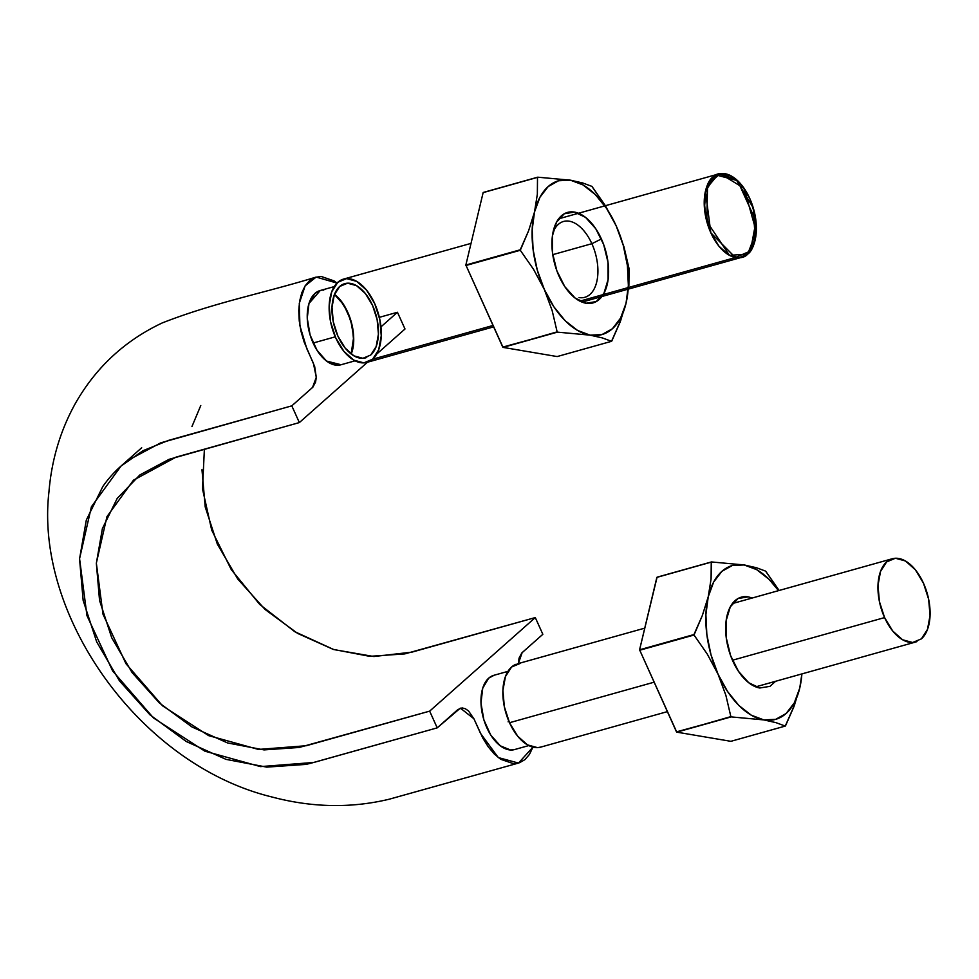 <?xml version="1.0" encoding="UTF-8"?>
<svg xmlns="http://www.w3.org/2000/svg" width="979" height="979" viewBox="0 0 979 979"><rect width="100%" height="100%" fill="white"/><g stroke="black" fill="none" stroke-linecap="round" stroke-linejoin="round"><path stroke-width="1.47" d="M316.168 277.069C263.73 293.186 214.254 302.548 162.269 322.923C124.859 340.545 95.893 367.394 75.346 403.495C60.392 430.454 51.593 459.922 48.95 491.899C34.608 615.216 139.202 764.587 271.819 796.955C311.958 807.626 351.106 808.373 389.287 799.194L518.491 763.069L532.931 747.161L529.431 754.43L524.977 759.594L519.58 762.714L513.547 763.706L500.575 759.239L494.199 753.903L488.227 746.806L482.916 738.264L474.007 718.978L468.574 710.987L465.343 708.735L462.137 707.927L457.903 709.53L437.209 727.862L429.659 711.133L306.256 745.729L258.444 749.437L208.637 735.621L162.624 705.883L125.973 663.713L102.979 614.176L96.346 563.109L106.968 516.606L133.45 480.187L175.963 457.156L299.354 422.573L367.492 362.218L299.354 422.573L291.803 405.844L312.876 387.158L315.593 382.03L316.278 377.294L314.675 366.562L304.126 341.989L301.067 331.551L299.256 320.977L298.742 310.649L299.623 301.116L301.826 292.684L305.228 285.697L309.682 280.532L315.067 277.412L321.1 276.433L334.084 280.9L336.996 283.078L316.168 277.069L305.13 285.856L299.293 303.306L299.917 325.762L306.794 348.646L313.415 363.282L316.278 377.307L312.509 387.5L291.803 405.844L299.354 422.573L169.049 459.335L139.899 474.913L117.186 498.446L102.391 528.574L96.346 563.317L99.552 600.482L111.704 637.708L132.128 672.622L159.43 703.032L191.957 726.956L227.581 742.951L264.049 749.902L299.146 747.466L429.659 711.133L535.293 617.565L542.843 634.294L521.783 652.981L519.066 658.108L518.356 663.554L522.137 652.638L542.843 634.294L535.293 617.565L404.792 653.899L369.695 656.334L333.227 649.383L297.604 633.389L265.076 609.464L237.762 579.042L217.35 544.14L205.198 506.914L201.98 469.736M380.953 326.876L397.45 312.264L405 328.993L376.707 354.068L405 328.993L397.45 312.264L380.953 326.876M351.192 354.031A38.548 21.575 74.3 0 0 353.664 337.07L351.155 353.994L353.652 341.035L352.354 326.594L347.741 312.289L340.508 300.369L334.463 294.459L343.91 305.093A38.548 21.575 74.3 0 0 334.488 294.41M323.743 290.114L322.764 290.139M191.945 426.563L200.768 405.551M379.338 317.343L397.45 312.264M204.378 449.19L202.506 488.925L211.709 530.128L231.264 569.594L259.668 604.373L294.777 631.7L333.839 649.579L373.892 656.53L411.89 652.149L535.293 617.565L429.659 711.133L437.209 727.862L310.49 763.339L305.864 764.403L266.716 767.12L226.014 759.361L186.255 741.507L149.958 714.817L119.487 680.87L96.701 641.918L83.142 600.372L79.556 558.899L86.299 520.13L102.819 486.514C109.844 476.43 118.3 467.668 128.163 460.24L160.678 442.863L291.803 405.844L168.4 440.428L143.044 450.683L120.98 466.114L91.414 506.755L79.568 558.654L86.96 615.644L112.622 670.921L153.519 717.986L204.868 751.174L260.463 766.606L313.806 762.457L437.209 727.862L460.289 708.184M518.491 763.069L498.299 757.575L480.53 733.406L473.922 718.77L460.399 708.147M493.44 675.437A38.548 21.575 74.3 0 0 488.705 678.153L493.673 675.424L488.705 678.153A38.548 21.575 74.3 0 0 480.995 703.069A38.548 21.575 74.3 0 0 486.869 727.789A38.548 21.575 74.3 0 0 490.748 735.033A38.548 21.575 74.3 0 0 510.622 750A38.548 21.575 74.3 0 0 514.648 749.547M353.664 337.204L351.155 353.994C358.485 337.412 349.332 304.799 334.463 294.459M366.758 357.482A38.548 21.575 -105.7 0 1 337.89 336.091A38.548 21.575 -105.7 0 1 343.678 284.008A38.548 21.575 -105.7 0 1 372.546 305.399A38.548 21.575 -105.7 0 1 370.698 355.047L362.891 358.302L353.921 355.854L345.134 348.047L337.89 336.091L333.288 321.797L332.016 307.345L334.28 294.936L339.737 286.455L347.545 283.188L356.515 285.648L365.302 293.443L372.546 305.399L377.148 319.692L378.42 334.145L376.156 346.554L370.698 355.047M335.283 336.825L313.133 343.029A38.548 21.575 74.3 0 0 326.57 361.067A38.548 21.575 74.3 0 0 341.206 364.702M353.664 337.07A38.548 21.575 74.3 0 0 343.91 305.093C349.797 314.81 353.04 325.469 353.664 337.07M319.998 290.592A38.548 21.575 74.3 0 0 308.997 303.453A38.548 21.575 74.3 0 0 310.123 335.014A38.548 21.575 74.3 0 0 313.133 343.029L334.402 337.07M916.968 641.588A43.247 24.206 -105.7 0 1 884.588 617.59L732.451 660.238L884.588 617.59A43.247 24.206 -105.7 0 1 891.074 559.168A43.247 24.206 -105.7 0 1 925.167 587.278A43.247 24.206 -105.7 0 1 921.398 638.859L927.505 629.338L930.05 615.412L928.63 599.197L923.454 583.166L915.328 569.741L905.477 560.991L895.406 558.238L886.644 561.897L880.537 571.418L877.992 585.344L879.411 601.559L884.588 617.59L892.713 631.014L902.565 639.764L912.636 642.518L921.398 638.859M515.994 664.288A43.247 24.206 74.3 0 0 509.508 722.722L654.058 682.204L509.508 722.722A43.247 24.206 74.3 0 0 541.901 746.72M520.338 663.37L511.576 667.029L505.458 676.55L502.912 690.476L504.344 706.691L509.508 722.722L517.634 736.135L527.485 744.884L537.557 747.65L541.069 747.026M509.007 721.584L508.125 721.829M488.643 678.214L482.72 688.213L480.983 702.934M480.995 703.203L483.859 719.785L490.675 734.935M490.809 735.156L500.306 745.827L510.548 750M494.273 675.192L488.766 678.104M514.44 749.571L510.622 750C503.5 749.327 496.867 744.346 490.748 735.033M480.995 703.069C480.787 691.627 483.357 683.318 488.705 678.153M340.986 364.714L326.57 361.067M310.123 335.014C306.745 323.278 306.378 312.754 308.997 303.453L320.219 290.555M326.656 361.129L336.898 365.24M310.172 335.148L317.025 350.274L326.484 361.006M308.96 303.551L307.259 318.297L310.086 334.879M320.525 290.445L314.981 293.394L309.034 303.343M334.341 294.373L339.297 298.962L343.837 304.983M343.984 305.203L350.763 320.366L353.652 336.776M735.437 257.526L579.862 301.128L735.437 257.526M492.988 325.481L372.595 359.22A43.247 24.206 74.3 0 0 376.78 308.752A43.247 24.206 74.3 0 0 343.531 279.113A43.247 24.206 74.3 0 0 335.785 337.963A43.247 24.206 74.3 0 0 366.892 362.389A43.247 24.206 74.3 0 0 372.595 359.22L492.988 325.481L372.595 359.22A43.247 24.206 74.3 0 0 374.663 303.527A43.247 24.206 74.3 0 0 337.841 282.27A43.247 24.206 74.3 0 0 335.785 337.963A43.247 24.206 74.3 0 0 372.595 359.22L492.988 325.481M747.662 254.099A43.247 24.206 74.3 0 0 749.73 198.407A43.247 24.206 74.3 0 0 712.92 177.138A43.247 24.206 74.3 0 0 710.852 232.831A43.247 24.206 74.3 0 0 747.662 254.099C754.05 250.6 762.323 227.116 749.73 198.407C736.612 170.162 717.913 170.554 712.92 177.138C706.544 180.638 698.26 204.121 710.852 232.831C723.983 261.075 742.682 260.671 747.662 254.099A43.247 24.206 74.3 0 0 749.73 198.407A43.247 24.206 74.3 0 0 712.92 177.138A43.247 24.206 74.3 0 0 710.852 232.831A43.247 24.206 74.3 0 0 741.972 257.257A43.247 24.206 74.3 0 0 747.662 254.099A43.247 24.206 74.3 0 0 751.86 203.632A43.247 24.206 74.3 0 0 718.623 173.981A43.247 24.206 74.3 0 0 710.852 232.831L718.99 246.243L728.829 254.993L738.912 257.758L747.662 254.099L755.274 239.365L753.23 207.805L735.878 179.133L718.623 173.981L706.055 188.923L704.452 208.135L710.852 232.831L705.455 191.211L716.102 174.96L737.615 180.674L755.972 221.327L750.44 251.003L735.388 257.501L710.852 232.831L705.455 191.211L716.102 174.96L737.615 180.674L755.972 221.327L750.44 251.003L735.388 257.501L710.852 232.831L705.455 191.211L716.102 174.96L737.615 180.674L755.972 221.327L750.44 251.003L735.388 257.501L710.852 232.831L705.455 191.211L716.102 174.96L737.615 180.674L755.972 221.327L750.44 251.003L735.388 257.501L710.852 232.831L705.455 191.211L716.102 174.96L737.615 180.674L755.972 221.327L750.44 251.003L735.388 257.501L710.852 232.831L705.455 191.211L716.102 174.96L737.615 180.674L755.972 221.327L750.44 251.003L735.388 257.501L710.852 232.831L705.688 216.8L704.268 200.585L706.801 186.659L712.92 177.138L721.682 173.479L731.754 176.232L741.605 184.982L749.73 198.407L754.907 214.438L756.326 230.652L753.781 244.579L747.662 254.099L729.465 255.348L706.765 221.376L707.56 184.811L720.165 173.638L744.089 188.311L756.277 231.607L747.662 254.099L729.465 255.348L706.765 221.376L707.56 184.811L720.165 173.638L744.089 188.311L756.277 231.607L747.662 254.099M372.595 359.22L378.714 349.711L381.247 335.785L379.828 319.57L374.663 303.527L366.525 290.114L356.674 281.365L346.603 278.611L337.841 282.27L331.734 291.791L329.189 305.717L330.608 321.932L335.785 337.963L343.91 351.375L353.762 360.125L363.833 362.879L372.595 359.22M626.022 303.331L628.873 285.452L629.032 268.699L623.978 246.879L616.183 225.855A79.911 44.74 -105.7 0 1 626.022 303.331L628.873 285.452L629.032 268.699A92.136 51.581 74.3 0 0 628.971 268.234L623.978 246.879L616.183 225.855L605.352 205.651L591.854 186.353L582.603 182.938L570.427 180.185L537.728 177.187L483.136 192.618L537.508 177.37L537.349 194.148L534.51 212.002L528.611 230.738L520.29 250.269L465.918 265.505L520.29 250.269L533.531 269.311L544.348 289.49L552.144 310.539L557.137 331.857A92.136 51.581 74.3 0 0 557.418 332.138L590.104 335.148A79.911 44.74 -105.7 0 1 544.348 289.49L552.144 310.539L557.137 331.857L503.035 347.386L465.857 265.04L502.753 347.104L557.418 332.138L503.035 347.386L557.149 356.564L503.035 347.386L557.418 332.138L590.104 335.148L602.293 337.902L611.532 341.316A92.136 51.581 74.3 0 0 611.753 341.12L620.148 322.042L626.022 303.331A79.911 44.74 -105.7 0 1 590.104 335.148L577.561 330.437L565.213 320.769L553.881 306.806L544.348 289.49A79.911 44.74 -105.7 0 1 534.51 212.002A79.911 44.74 -105.7 0 1 570.427 180.185A79.911 44.74 -105.7 0 1 616.183 225.855L605.352 205.651L592.136 186.634A92.136 51.581 74.3 0 0 591.854 186.353L582.603 182.938L570.427 180.185L537.728 177.187A92.136 51.581 74.3 0 0 537.508 177.37L537.349 194.148L534.51 212.002L528.611 230.738L520.241 249.792A92.136 51.581 74.3 0 0 520.29 250.269L533.531 269.311L544.348 289.49L537.263 269.996L533.102 249.669L532.172 229.894L534.51 212.002L539.955 197.232L548.167 186.573L558.556 180.76L570.427 180.185L582.958 184.896L595.318 194.564L606.65 208.539L616.183 225.855L623.268 245.337L627.417 265.664L628.359 285.452L626.022 303.331L620.564 318.114L612.364 328.773L601.975 334.573L590.104 335.148L602.293 337.902L611.532 341.316L557.149 356.564L611.532 341.316L620.98 319.827M483.357 192.422L537.728 177.187L483.136 192.618L465.857 265.04L483.136 192.618M520.241 249.792L465.857 265.04L520.241 249.792M579.017 297.555A39.38 22.04 74.3 0 0 591.867 243.698L601.387 238.962A47.004 26.311 -105.7 0 1 586.054 303.245A47.004 26.311 -105.7 0 1 574.037 297.2A47.004 26.311 -105.7 0 1 555.056 225.354A47.004 26.311 -105.7 0 1 561.383 215.845A47.004 26.311 -105.7 0 1 574.477 212.088L564.296 213.765L556.561 222.123L552.425 235.878L552.523 252.961L556.855 270.767L564.748 286.566L575.003 297.971L586.054 303.245L596.223 301.581L603.97 293.223L608.106 279.456L608.008 262.372L603.676 244.579L595.783 228.768L585.528 217.362L574.477 212.088A47.004 26.311 -105.7 0 1 601.387 238.962L591.867 243.698A39.38 22.04 74.3 0 0 569.325 221.205A39.38 22.04 74.3 0 0 558.36 224.35A39.38 22.04 74.3 0 0 553.062 232.304M569.325 221.205A39.38 22.04 -105.7 0 1 591.867 243.698L552.756 254.662L591.867 243.698A39.38 22.04 -105.7 0 1 585.222 297.163M657.08 577.182L711.464 561.946L711.084 578.907L708.233 596.762L702.347 615.497L694.025 635.028L639.642 650.264L694.025 635.028L707.254 654.07L718.072 674.25L725.867 695.298L730.86 716.616A92.136 51.581 74.3 0 0 731.142 716.897L763.828 719.908A79.911 44.74 -105.7 0 1 718.072 674.25L725.867 695.298L730.86 716.616L676.758 732.145L639.581 649.799L676.477 731.864L731.142 716.897L676.758 732.145L730.885 741.323L676.758 732.145L731.142 716.897L763.828 719.908L776.017 722.661L785.256 726.075A92.136 51.581 74.3 0 0 785.476 725.88L793.871 706.801L799.745 688.09A79.911 44.74 -105.7 0 1 763.828 719.908L751.297 715.196L738.937 705.529L727.605 691.566L718.072 674.25A79.911 44.74 -105.7 0 1 708.233 596.762A79.911 44.74 -105.7 0 1 744.15 564.956A79.911 44.74 -105.7 0 1 778.538 590.631L769.041 579.323L756.694 569.656L744.15 564.956L711.464 561.946A92.136 51.581 74.3 0 0 711.244 562.13L711.084 578.907L708.233 596.762L702.347 615.497L693.964 634.551A92.136 51.581 74.3 0 0 694.025 635.028L707.254 654.07L718.072 674.25L710.987 654.755L706.838 634.429L705.896 614.653L708.233 596.762L713.691 581.991L721.89 571.332L732.28 565.519L744.15 564.956L711.464 561.946L657.08 577.182L639.581 649.799L656.86 577.377L711.244 562.13L656.86 577.377M779.113 590.472L765.859 571.393A92.136 51.581 74.3 0 0 765.578 571.112L756.326 567.698L744.15 564.956L756.326 567.698L765.578 571.112L779.076 590.41M794.703 704.586L785.256 726.075L730.885 741.323L785.256 726.075L776.017 722.661L763.828 719.908L775.698 719.332L786.088 713.532L794.299 702.873L799.745 688.09L801.887 673.919A79.911 44.74 -105.7 0 1 799.745 688.09M693.964 634.551L639.581 649.799L693.964 634.551M752.264 597.998L748.201 596.86L738.031 598.524L730.285 606.882L726.149 620.637L726.247 637.721L730.579 655.526L738.472 671.325L748.727 682.742L759.777 688.004L769.959 686.34L775.601 681.286M759.777 688.004A47.004 26.311 -105.7 0 1 747.76 681.959A47.004 26.311 -105.7 0 1 728.78 610.113A47.004 26.311 -105.7 0 1 735.107 600.604A47.004 26.311 -105.7 0 1 748.201 596.86M120.98 466.114L141.686 447.77M355.047 360.823L340.863 364.8M320.06 290.567L334.243 286.602M915.304 642.126L755.727 686.854M667.348 711.635L540.616 747.148M517.267 663.86L644.745 628.139M732.378 603.578L891.918 558.85M528.782 745.582L514.599 749.559M493.783 675.326L507.966 671.361M741.58 257.367L581.991 302.095L741.58 257.367M493.624 326.876L366.892 362.389L493.624 326.876M718.194 174.091L558.654 218.819M471.021 243.379L343.543 279.101M553.796 229.098L553.6 229.759"/></g></svg>
